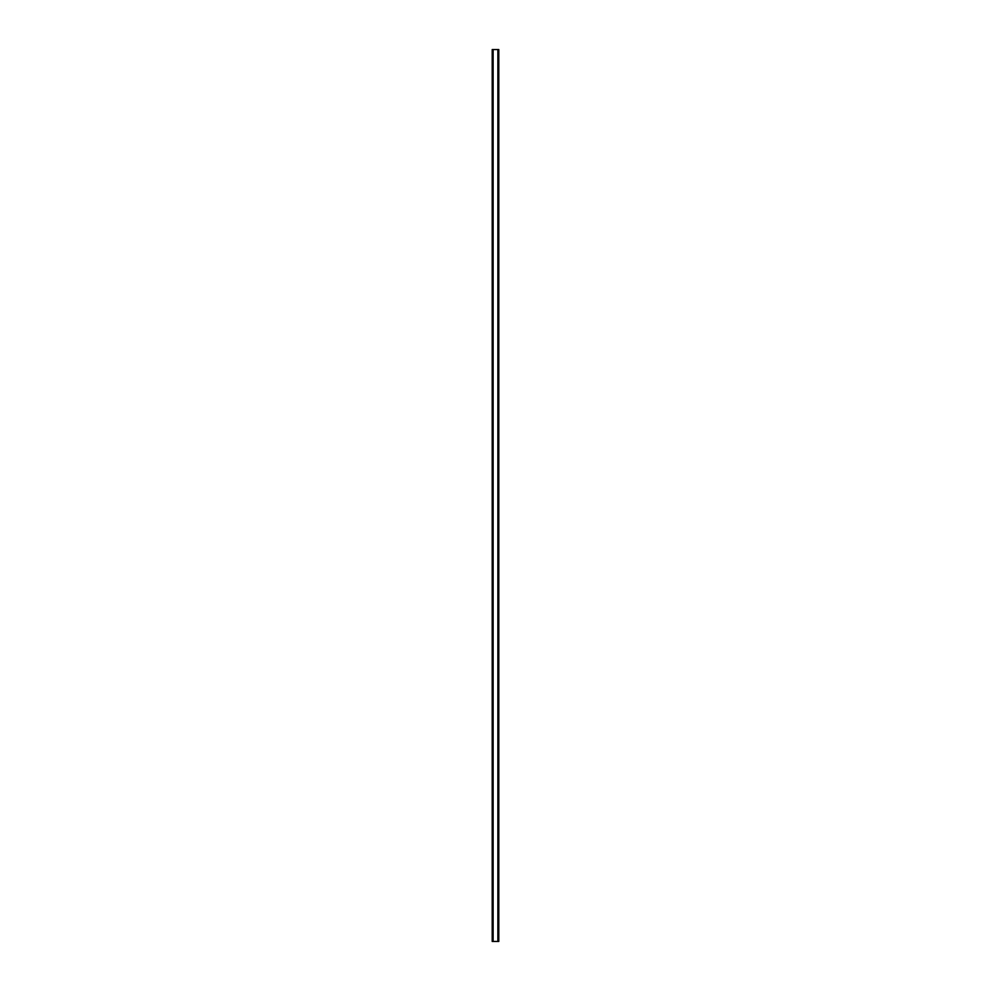<?xml version="1.0" encoding="UTF-8"?>
<svg xmlns="http://www.w3.org/2000/svg" width="991" height="991" viewBox="0 0 991 991"><rect width="100%" height="100%" fill="white"/><g stroke="black" fill="none" stroke-linecap="round" stroke-linejoin="round"><path stroke-width="1.49" d="M498.746 49.55L492.205 49.55L492.205 941.45L498.795 941.45L498.795 49.55L498.746 941.45M492.911 49.55L492.911 941.45M492.985 49.55L492.985 941.45M493.122 49.55L493.122 941.45M497.878 49.55L497.878 941.45M498.015 49.55L498.015 941.45M498.089 49.55L498.089 941.45M492.254 49.55L492.254 941.45M492.316 49.55L492.316 941.45M492.403 49.55L492.403 941.45M498.597 49.55L498.597 941.45M498.684 49.55L498.684 941.45"/></g></svg>
